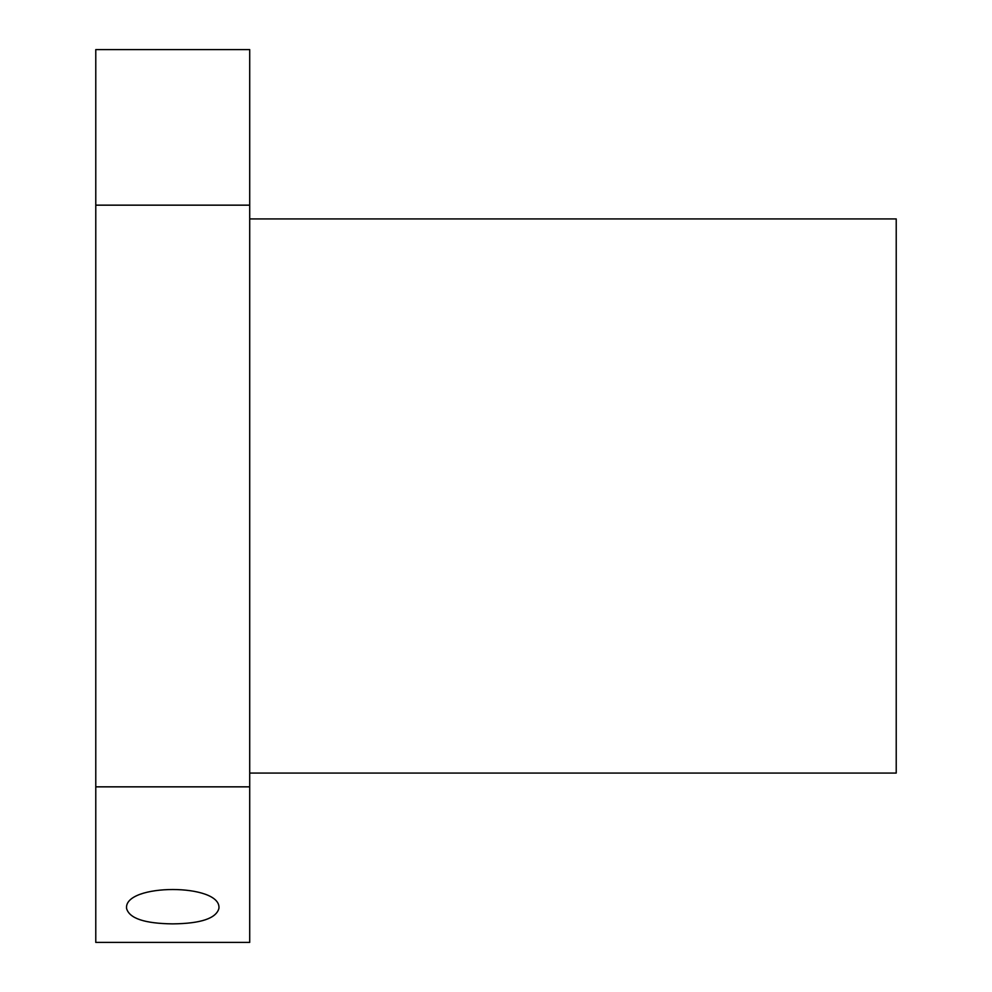 <?xml version="1.0" encoding="UTF-8"?>
<svg xmlns="http://www.w3.org/2000/svg" width="992" height="992" viewBox="0 0 992 992"><rect width="100%" height="100%" fill="white"/><g stroke="black" fill="none" stroke-linecap="round" stroke-linejoin="round"><path stroke-width="1.49" d="M95.778 786.842L95.778 942.4L249.711 942.4L249.711 786.842L95.778 786.842L95.778 49.6L249.711 49.6L249.711 205.158L95.778 205.158M172.744 923.874C200.793 923.577 216.182 918.418 218.922 908.424C221.786 883.227 123.715 883.215 126.567 908.424C129.27 918.406 144.658 923.564 172.744 923.874M249.711 773.078L896.222 773.078L896.222 218.922L249.711 218.922M249.711 205.158L249.711 786.842"/></g></svg>
